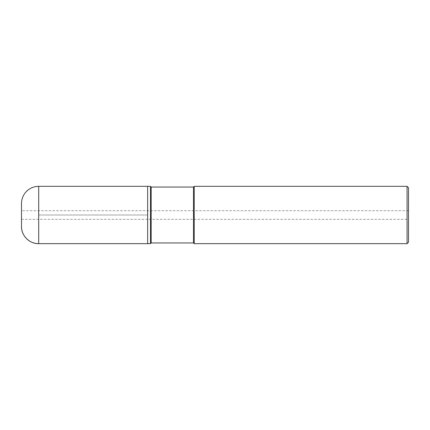 <?xml version="1.0" encoding="UTF-8"?>
<svg xmlns="http://www.w3.org/2000/svg" width="430" height="430" viewBox="0 0 430 430"><rect width="100%" height="100%" fill="white"/><g stroke="black" fill="none" stroke-linecap="round" stroke-linejoin="round"><path stroke-width="0.32" stroke-dasharray="2.15 1.61" d="M147.635 186.335L147.635 243.665L147.635 186.335M408.5 219.3L408.5 210.7L408.5 219.3L147.635 219.3L147.635 210.7L147.635 219.3L147.635 210.7L147.635 219.3L21.5 219.3L21.5 210.7L21.5 219.3M21.5 226.465L21.5 203.535M408.5 210.7L21.5 210.7M150.5 243.611L150.5 186.389M151.161 242.95L151.161 187.05M193.5 187.05L193.5 242.95M194.215 243.665L194.215 186.335M407.065 186.335L407.065 243.665M408.5 187.765L408.5 242.235M38.7 215L147.635 215L38.7 215M38.7 243.665L38.7 186.335"/><path stroke-width="0.64" d="M150.5 186.389L147.635 186.335A71.665 71.665 -0 0 1 150.5 186.389A71.665 71.665 -0 0 0 147.635 186.335L38.7 186.335L38.7 243.665C29.52 243.912 21.258 235.651 21.5 226.465A17.2 17.2 0 0 0 38.7 243.665L147.635 243.665L147.635 186.335L147.635 243.665A71.665 71.665 180 0 0 150.5 243.611L151.161 242.95L151.161 187.05L150.5 186.389L150.5 243.611A71.665 71.665 180 0 1 147.635 243.665L150.5 243.611M21.5 226.465L21.5 203.535A17.2 17.2 180 0 1 38.7 186.335M151.161 242.95L193.5 242.95L193.5 187.05L151.161 187.05M193.5 187.05L194.215 186.335L194.215 243.665L193.5 242.95M194.215 243.665L407.065 243.665L407.065 186.335L194.215 186.335M407.065 186.335L408.5 187.765L408.5 242.235L407.065 243.665"/></g></svg>

